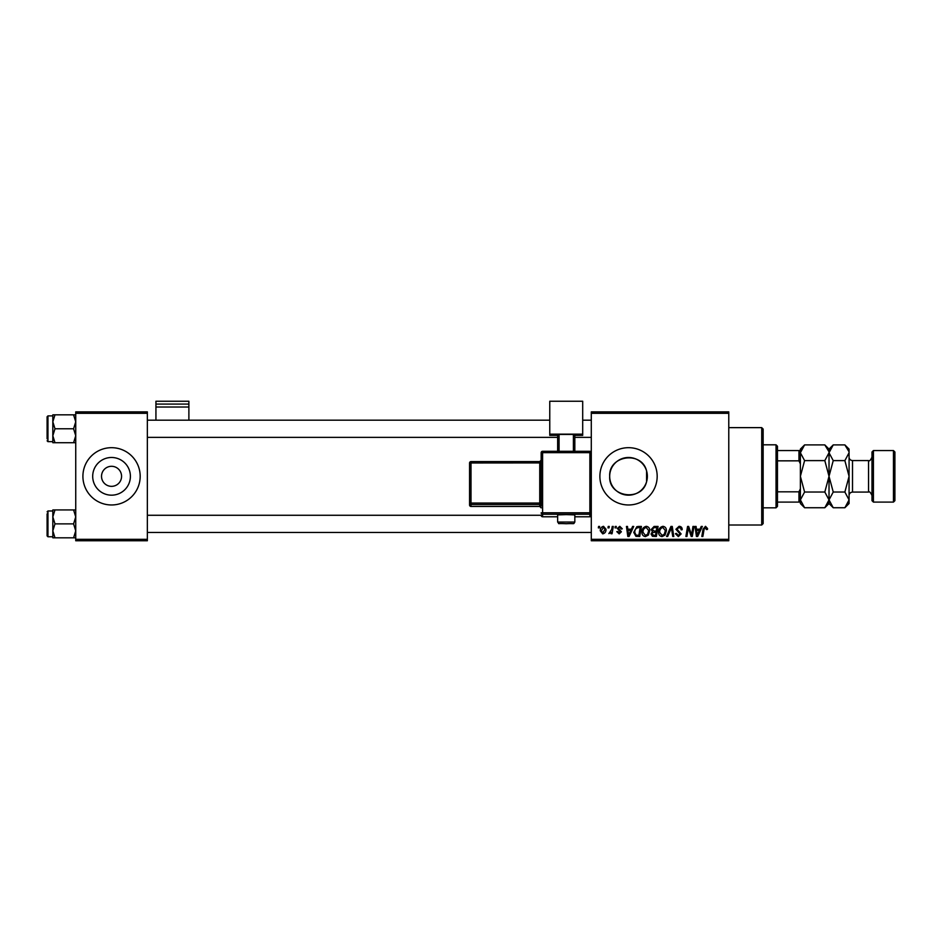 <?xml version="1.0" encoding="UTF-8"?>
<svg xmlns="http://www.w3.org/2000/svg" width="942" height="942" viewBox="0 0 942 942"><rect width="100%" height="100%" fill="white"/><g stroke="black" fill="none" stroke-linecap="round" stroke-linejoin="round"><path stroke-width="1.41" d="M101.524 476.322A10.021 10.021 0 0 0 111.545 486.343A10.021 10.021 0 0 0 121.565 476.322A10.021 10.021 0 0 0 111.545 466.302A10.021 10.021 0 0 0 101.524 476.322M92.693 476.322A18.852 18.852 0 0 0 111.545 495.174A18.852 18.852 0 0 0 130.396 476.322A18.852 18.852 0 0 0 111.545 457.482A18.852 18.852 0 0 0 92.693 476.322M82.908 476.322A28.637 28.637 0 0 0 111.545 504.971A28.637 28.637 0 0 0 140.181 476.322A28.637 28.637 0 0 0 111.545 447.685A28.637 28.637 0 0 0 82.908 476.322M646.577 481.762C641.879 501.968 608.45 497.458 609.686 476.322C608.473 455.198 641.785 450.653 646.577 470.882L647.378 476.322L646.577 481.762L646.577 470.882M647.378 476.322A18.852 18.852 0 0 1 628.526 495.174A18.852 18.852 0 0 1 609.686 476.322A18.852 18.852 0 0 1 628.526 457.482A18.852 18.852 0 0 1 647.378 476.322M599.889 476.322A28.637 28.637 0 0 0 628.526 504.971A28.637 28.637 0 0 0 657.175 476.322A28.637 28.637 0 0 0 628.526 447.685A28.637 28.637 0 0 0 599.889 476.322M728.778 540.767L591.293 540.767L591.293 539.33L728.778 539.33L728.778 540.767M728.778 413.314L591.293 413.314L591.293 411.878L728.778 411.878L728.778 539.33M615.256 526.448L616.292 526.448L616.08 527.873L615.008 527.873L615.256 526.448M608.226 526.448L609.262 526.448L609.05 527.873L607.979 527.873L608.226 526.448M646.306 526.319C648.614 526.743 649.768 528.179 649.756 530.652L648.379 535.091L645.4 536.599C643.021 536.163 641.867 534.679 641.938 532.136C641.926 528.957 643.374 527.014 646.306 526.319M632.612 526.448L633.742 526.448L629.091 536.469L627.819 536.469L626.442 526.448L627.49 526.448L627.819 529.18L631.387 529.18L632.612 526.448M654.066 526.448L658.081 526.448L656.386 536.469L652.429 536.304L651.052 534.032L652.429 531.594L651.181 529.569L654.066 526.448M670.928 526.448L672.258 526.448L673.789 536.469L672.741 536.469L671.422 527.873L667.678 536.469L666.547 536.469L670.928 526.448M707.56 528.533L707.466 529.439L706.418 529.569L705.44 527.485L704.074 529.369L702.862 536.469L701.814 536.469L703.05 529.121L705.511 526.319L707.56 528.533M692.959 526.448L694.019 526.448L692.299 536.469L691.204 536.469L688.331 527.967L686.942 536.469L685.882 536.469L687.578 526.448L688.673 526.448L691.569 534.938L692.959 526.448M591.293 413.314L591.293 539.33M701.225 526.448L702.355 526.448L697.692 536.469L696.421 536.469L695.055 526.448L696.103 526.448L696.432 529.18L700 529.18L701.225 526.448M679.064 526.319C681.172 526.425 682.196 527.555 682.173 529.71L681.125 529.828L680.866 528.356L678.994 527.485L676.957 529.168L681.125 533.937L678.322 536.599L675.39 533.702L676.438 533.372L678.358 535.433L680.089 534.008L675.92 529.263L679.064 526.319M662.98 526.319C665.288 526.743 666.43 528.179 666.418 530.652L665.04 535.091L662.061 536.599C659.694 536.163 658.54 534.679 658.599 532.136C658.588 528.957 660.048 527.014 662.98 526.319M622.285 528.792L621.237 529.051L619.742 527.226L618.376 528.344L621.367 531.794L619.188 533.867L616.81 531.653L617.858 531.524L619.235 532.96L620.331 531.947L617.34 528.427L619.789 526.319L622.285 528.792M638.452 526.448L641.42 526.448L639.724 536.469L635.944 536.339L633.742 532.371L636.839 526.684L638.452 526.448M603.528 526.319L606.012 529.216C606.106 531.759 605.011 533.313 602.715 533.867L600.278 530.817C600.219 528.38 601.302 526.872 603.528 526.319M612.241 526.448L613.289 526.448L612.064 533.737L611.005 533.737L611.276 532.23L608.873 533.608L611.711 529.357L612.241 526.448M598.582 526.448L599.63 526.448L599.406 527.873L598.347 527.873L598.582 526.448M147.352 540.767L75.737 540.767L75.737 539.33L147.352 539.33L147.352 540.767M147.352 413.314L75.737 413.314L75.737 411.878L147.352 411.878L147.352 539.33M75.737 413.314L75.737 539.33M698.034 533.325L699.423 530.358L696.585 530.358L697.21 535.374L698.034 533.325M664.228 534.314L665.37 530.605L662.897 527.485C660.672 528.156 659.588 529.745 659.647 532.254L662.096 535.433L664.228 534.314M655.538 535.303L656.056 532.171L652.665 532.595L652.099 533.996L653.748 535.303L655.538 535.303M656.256 531.005L656.833 527.614L653.854 527.673L652.229 529.592L654.054 531.005L656.256 531.005M629.433 533.325L630.81 530.358L627.973 530.358L628.597 535.374L629.433 533.325M638.864 535.303L640.171 527.614L638.829 527.614C636.062 527.873 634.72 529.475 634.778 532.43L636.038 535.127L638.864 535.303M647.554 534.314L648.708 530.605L646.236 527.485C643.998 528.156 642.915 529.745 642.986 532.254L645.435 535.433L647.554 534.314M602.75 532.96L604.964 529.333L603.516 527.226L601.326 530.829L602.75 532.96M761.713 427.633L763.15 429.069L763.15 523.587L761.713 525.012L761.713 427.633L728.778 427.633M52.823 421.804L52.823 435.746L54.989 428.775L52.823 421.804L54.989 414.833L52.823 414.833L52.823 421.804M47.1 438.807L47.1 416.753L47.96 415.893L47.96 441.668L52.823 441.668M75.737 414.833L73.582 414.833L75.737 421.804L73.582 428.775L54.989 428.775M73.582 414.833L54.989 414.833M73.582 428.775L75.737 435.746L73.582 442.716L54.989 442.716L52.823 435.746L52.823 442.716L54.989 442.716M73.582 442.716L75.737 442.716M75.737 509.928L73.582 509.928L75.737 516.899L73.582 523.87L75.737 530.841L73.582 537.811L54.989 537.811L52.823 530.841L54.989 523.87L52.823 516.899L54.989 509.928L52.823 509.928L52.823 537.811L54.989 537.811M47.1 513.849L47.1 523.87L47.1 513.849M52.823 510.976L47.96 510.976L47.96 536.763L47.1 535.904L47.1 523.87M73.582 509.928L54.989 509.928M73.582 523.87L54.989 523.87M73.582 537.811L75.737 537.811M776.031 507.832L776.031 444.812L777.468 446.249L777.468 506.396L776.031 507.832L763.15 507.832M776.031 444.812L763.15 444.812M800.382 502.098L798.946 502.098L798.946 491.818L800.382 488.804L800.382 503.534L804.586 507.738L800.382 499.884L804.586 492.03L800.382 476.322L804.586 460.614L800.382 452.761L804.586 444.907L824.815 444.907L828.936 451.677M777.468 502.098L798.946 502.098M777.468 450.547L800.382 450.547L800.382 463.841L798.946 460.838L798.946 450.547M777.468 491.818L798.946 491.818M777.468 460.838L798.946 460.838M873.422 502.098L871.986 500.673L871.986 451.983L873.422 450.547L873.422 502.098L893.463 502.098L893.463 450.547L873.422 450.547M893.463 450.547L894.9 451.983L894.9 500.673L893.463 502.098M801.56 448.722L800.464 451.677M824.815 444.907L829.019 449.11L829.019 452.761L824.815 460.614L804.586 460.614M824.815 460.614L829.019 476.322L824.815 492.03L804.586 492.03M824.815 492.03L829.019 499.884L824.815 507.738L804.586 507.738M827.853 503.923L828.936 500.967M800.382 499.884L800.464 500.967M848.989 451.677L844.868 444.907L849.072 449.11L849.072 499.884L844.868 507.738L833.234 507.738L829.019 499.884L833.234 492.03L829.019 476.322L833.234 460.614L829.019 452.761L829.019 503.534L824.815 507.738M800.382 463.841L800.382 488.804M804.586 444.907L800.382 449.11L800.382 450.547M830.196 448.722L829.113 451.677M829.019 452.761L833.234 444.907L844.868 444.907M829.019 499.884L829.113 500.967M849.072 452.761L844.868 460.614L849.072 476.322L844.868 492.03L849.072 499.884L849.072 503.534L844.868 507.738M847.894 503.923L848.989 500.967M844.868 492.03L833.234 492.03M844.868 460.614L833.234 460.614M188.883 404.071L188.883 401.233L155.936 401.233L155.936 404.071L188.883 404.071L188.883 420.191M188.883 407.026L155.936 407.026L155.936 420.191M155.936 407.026L155.936 404.071M566.236 514.603L557.64 514.909L557.64 522.056L574.832 522.056L574.832 514.909L566.236 514.603M541.167 505.96L541.167 503.004L539.742 503.052L539.742 504.535L471 504.535L471 506.455L539.742 506.455L539.742 504.535A1.437 1.437 180 0 1 541.167 505.96L541.167 452.702L541.167 503.004L541.167 462.922L471 462.981L471 503.052L539.742 503.052L539.742 461.592L541.167 460.167A1.437 1.437 180 0 1 539.742 461.592L471 461.592A1.437 1.437 0 0 0 469.563 463.028L469.563 505.018L469.563 463.028L471 462.981L471 461.592A1.437 1.437 0 0 0 469.563 463.028M541.167 462.086L541.167 460.167M541.167 507.891L541.167 507.891A1.437 1.437 180 0 0 539.742 506.455L541.167 507.891M582.698 434.144L549.763 434.144L549.763 401.233L582.698 401.233L582.698 435.369L574.832 435.369M557.64 435.369L549.763 435.369L549.763 434.144M557.64 451.277L557.64 434.509L559.077 434.45L559.077 451.277M573.395 451.277L573.395 434.45L559.077 434.45M573.395 434.45L574.832 434.509L574.832 451.277M541.167 452.702L542.604 452.655L542.604 451.277A1.437 1.437 0 0 0 541.167 452.702A1.437 1.437 0 0 1 542.604 451.277L589.869 451.277L589.869 452.655L542.604 452.655L542.604 512.766L589.869 512.766L589.869 452.655L591.293 452.702L591.293 515.345A1.437 1.437 180 0 1 589.869 516.781L589.869 514.25L542.604 514.25L542.604 516.781L557.64 516.781L542.604 516.781A1.437 1.437 180 0 1 541.167 515.345A1.437 1.437 0 0 0 542.604 516.781L542.604 516.781M871.986 495.516C870.549 492.36 869.395 491.206 868.548 492.077L868.548 460.567L852.51 460.567L852.51 492.077C850.355 492.348 849.201 493.502 849.072 495.516M589.869 516.781L574.832 516.781L589.869 516.781A1.437 1.437 0 0 0 591.293 515.345M471 506.455A1.437 1.437 0 0 1 469.563 505.018A1.437 1.437 -0 0 0 471 506.455L539.742 506.455M469.563 503.099A1.437 1.437 -0 0 0 471 504.535L471 503.052L469.563 503.099M541.167 512.813A1.437 1.437 -0 0 0 542.604 514.25L542.604 512.766L541.167 512.813M589.869 514.25A1.437 1.437 0 0 0 591.293 512.813L589.869 512.766L589.869 514.25M589.869 451.277L589.869 451.277A1.437 1.437 180 0 1 591.293 452.702A1.437 1.437 0 0 0 589.869 451.277L542.604 451.277M761.713 525.012L728.778 525.012M47.96 415.893L52.823 415.893M47.96 441.668L47.1 440.809M591.293 420.191L582.698 420.191M549.763 420.191L147.352 420.191M591.293 437.371L574.832 437.371M557.64 437.371L147.352 437.371M147.352 532.466L591.293 532.466M147.352 515.274L541.167 515.274M47.96 536.763L52.823 536.763M47.96 510.976L47.1 511.836M829.019 449.11L833.234 444.907M829.019 503.534L833.234 507.738M868.548 492.077L852.51 492.077M868.548 460.567C869.395 461.439 870.549 460.297 871.986 457.129M852.51 460.567C850.355 460.297 849.201 459.154 849.072 457.129M557.64 522.056C560.278 524.623 555.144 523.116 566.236 523.74C575.185 523.199 573.136 524.623 574.832 522.056M471 461.592L539.742 461.592"/></g></svg>
